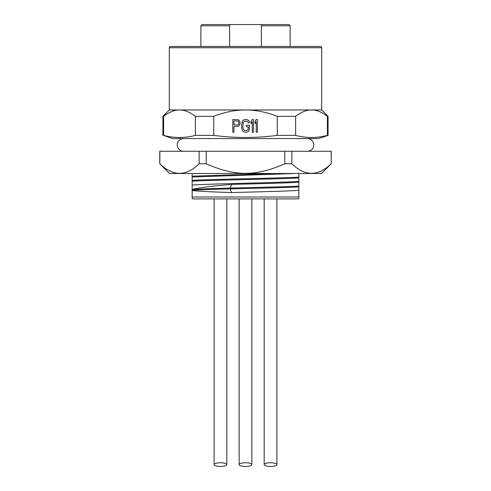 <?xml version="1.0" encoding="UTF-8"?>
<svg xmlns="http://www.w3.org/2000/svg" width="491" height="491" viewBox="0 0 491 491"><rect width="100%" height="100%" fill="white"/><g stroke="black" fill="none" stroke-linecap="round" stroke-linejoin="round"><path stroke-width="0.74" d="M261.378 46.461L261.378 25.82L290.12 25.82L288.849 24.55L202.151 24.55L200.88 25.82L200.88 46.461M229.622 24.55L229.622 46.461L229.622 24.55M261.378 25.82L261.378 24.55L261.378 25.82M229.622 25.82L200.88 25.82M245.5 46.461L316.578 46.461M327.38 116.324L327.387 135.387L328.074 135.387L318.542 138.566L172.458 138.566L163.613 135.387C174.201 138.192 184.782 138.192 195.369 135.387L195.369 116.33C189.87 112.077 184.579 109.959 179.491 109.978L169.278 109.978L169.278 47.731A1.27 1.27 0 0 1 170.549 46.461L320.451 46.461A1.27 1.27 0 0 1 321.722 47.731L321.722 109.978L328.074 116.33L327.387 116.33C321.887 112.077 316.597 109.959 311.509 109.978L321.722 109.978M169.278 109.978L162.926 116.33L163.613 116.33C169.1 112.083 174.397 109.966 179.491 109.978L311.509 109.978C306.415 109.966 301.118 112.083 295.631 116.33L277.262 116.33C266.263 112.077 255.676 109.959 245.5 109.978C235.312 109.966 224.725 112.083 213.738 116.33L195.369 116.33M163.613 135.387L163.613 116.33L166.75 114.127M170.125 112.249L173.231 111.003M195.369 135.387L213.738 135.387C234.913 138.192 256.087 138.192 277.262 135.387L277.262 116.33M213.738 135.387L213.738 116.33M233.986 132.214L233.986 126.537L238.552 126.267L239.939 124.376L239.939 121.67L238.552 119.779L232.795 119.509L232.795 132.214L233.986 132.214M246.691 132.214L248.477 131.404L249.268 130.318L249.471 125.187L246.494 125.187L246.494 126.807L248.28 126.807L248.078 129.777L246.691 130.588L244.113 130.318L242.922 127.887L243.119 122.75L243.518 121.94L244.905 121.13L247.482 121.4L248.28 122.75L249.471 122.75L249.268 121.4L248.477 120.32L246.691 119.509L244.905 119.509L243.119 120.32L242.327 121.4L241.732 123.83L241.732 127.887L242.327 130.318L243.119 131.404L244.905 132.214L246.691 132.214M252.251 132.214L253.442 132.214L253.442 119.509L252.251 119.509L251.061 121.4L251.061 123.56L252.251 121.67L252.251 132.214M255.025 121.4L255.025 123.56L256.216 121.67L256.216 132.214L257.407 132.214L257.407 119.509L256.216 119.509L255.025 121.4M277.262 135.387L295.631 135.387L295.631 116.33M327.387 135.387C316.799 138.192 306.218 138.192 295.631 135.387M311.509 109.978L313.154 110.052M298.853 198.462L298.853 197.001L298.853 198.462L298.411 198.904L192.589 198.904L192.147 198.462L192.147 190.545C197.812 191.214 210.909 191.883 231.439 192.552C260.089 191.791 292.789 191.036 298.853 190.275L298.853 173.182M192.147 198.462L192.147 197.001L298.853 197.001L298.853 190.275M331.247 163.755L321.507 173.501L169.493 173.501L159.753 163.755L159.753 151.265L331.247 151.265L331.247 163.755L331.149 151.265M159.753 163.755L159.851 163.755C172.942 176.521 186.04 176.521 199.131 163.755L206.214 163.755C234.839 176.521 256.161 176.521 284.786 163.755L291.869 163.755C304.96 176.521 318.058 176.521 331.149 163.755M291.869 163.755L291.869 151.265M159.851 163.755L159.851 151.265M199.131 163.755L199.131 151.265M206.214 163.755L206.214 151.265M284.786 163.755L284.786 151.265M192.147 173.501L192.147 176.171L273.364 173.501M294.76 173.501L192.147 176.999L192.147 176.171M192.147 176.999L192.147 185.132C201.783 183.855 289.217 182.584 298.853 181.308M298.853 182.143C292.789 182.904 260.089 183.665 231.439 184.426C210.915 186.12 197.812 187.82 192.147 189.514L192.147 185.132M192.147 189.514L192.147 190.545M192.147 180.344C210.571 179.276 280.429 178.208 298.853 177.141M192.147 181.173C210.571 180.105 280.429 179.037 298.853 177.963M231.439 184.426L230.322 188.078C256.891 187.421 287.382 186.758 298.853 186.101M192.147 189.6C196.486 189.084 209.215 188.581 230.322 188.078L230.322 188.9C256.891 188.243 287.382 187.587 298.853 186.93M192.147 190.422C196.486 189.913 209.215 189.403 230.322 188.9L231.439 192.552M245.5 462.755A6.352 1.847 180 0 0 239.148 464.603A6.352 1.847 180 0 0 245.5 466.45A6.352 1.847 180 0 0 251.852 464.603A6.352 1.847 180 0 0 245.5 462.755M220.471 462.755A6.352 1.847 180 0 0 214.125 464.603A6.352 1.847 180 0 0 220.471 466.45A6.352 1.847 180 0 0 226.824 464.603A6.352 1.847 180 0 0 220.471 462.755M270.529 462.755A6.352 1.847 180 0 0 264.176 464.603A6.352 1.847 180 0 0 270.529 466.45A6.352 1.847 180 0 0 276.875 464.603A6.352 1.847 180 0 0 270.529 462.755M183.573 151.265L183.573 151.265A6.352 6.352 0 0 1 177.22 144.913A6.352 6.352 0 0 1 183.573 138.566M307.427 151.265A6.352 6.352 0 0 0 313.78 144.913A6.352 6.352 0 0 0 307.427 138.566M237.761 124.917L233.986 124.917L233.986 120.86L238.356 121.13L238.951 123.29L238.356 124.646L237.761 124.917M169.278 47.731L321.722 47.731M290.12 25.82L290.12 46.461M162.926 135.387L162.926 116.33M328.074 135.387L328.074 116.33M239.148 464.603L239.148 198.904M251.852 464.603L251.852 198.904M214.125 464.603L214.125 198.904L214.125 464.603M226.824 464.603L226.824 198.904L226.824 464.603M264.176 464.603L264.176 198.904L264.176 464.603M276.875 464.603L276.875 198.904L276.875 464.603"/></g></svg>
